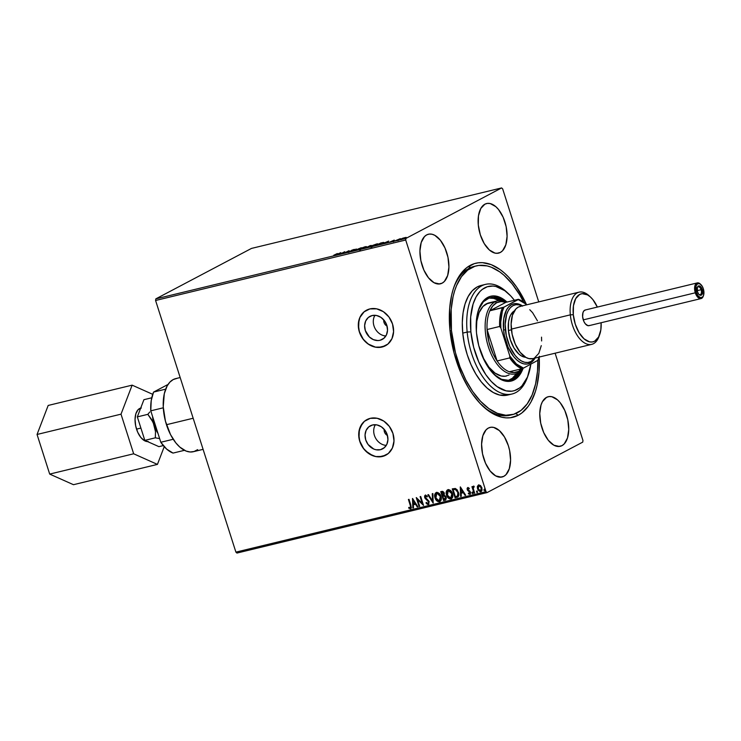 <?xml version="1.0" encoding="UTF-8"?>
<svg xmlns="http://www.w3.org/2000/svg" width="741" height="741" viewBox="0 0 741 741"><rect width="100%" height="100%" fill="white"/><g stroke="black" fill="none" stroke-linecap="round" stroke-linejoin="round"><path stroke-width="1.11" d="M380.429 449.704L384.468 447.573L380.429 449.704L376.02 449.759L373.797 449.065L368.064 444.47L365.739 439.932L365.044 435.004L366.091 430.428L368.722 426.909L372.538 424.973A13.06 10.958 62.2 0 1 386.765 433.457A13.06 10.958 62.2 0 1 382.578 448.889A13.06 10.958 62.2 0 1 380.429 449.704A13.06 10.958 62.2 0 1 366.211 441.21A13.06 10.958 62.2 0 1 370.389 425.779A13.06 10.958 62.2 0 1 372.538 424.973L376.956 424.917L381.3 426.751L384.903 430.206L387.237 434.735L387.923 439.663L386.876 444.239L384.246 447.768L380.429 449.704M380.022 340.286L384.051 338.155L380.022 340.286L377.845 340.554L373.381 339.637L369.333 336.951L365.322 330.514L364.637 325.586L365.684 321.01L368.314 317.481L372.13 315.546A13.06 10.958 62.2 0 1 386.357 324.039A13.06 10.958 62.2 0 1 382.171 339.471A13.06 10.958 62.2 0 1 380.022 340.286A13.06 10.958 62.2 0 1 365.795 331.792A13.06 10.958 62.2 0 1 369.981 316.361A13.06 10.958 62.2 0 1 372.13 315.546L376.539 315.499L380.883 317.333L384.496 320.779L386.821 325.318L387.515 330.245L386.469 334.821L383.838 338.35L380.022 340.286M366.61 310.136A20.137 16.895 -117.8 0 0 360.246 333.932A20.137 16.895 -117.8 0 0 382.161 346.983L382.032 347.047A20.137 16.895 62.2 0 1 360.098 333.959A20.137 16.895 62.2 0 1 366.545 310.173A20.137 16.895 62.2 0 1 369.861 308.923L363.979 311.905L359.922 317.333L358.311 324.391L359.376 331.987L362.96 338.98L368.527 344.296L375.224 347.131L382.032 347.047L387.913 344.065L391.97 338.628L393.582 331.579L392.517 323.974L388.932 316.991L383.366 311.674L376.669 308.84L369.861 308.923A20.137 16.895 62.2 0 1 391.794 322.011A20.137 16.895 62.2 0 1 385.348 345.797A20.137 16.895 62.2 0 1 382.032 347.047L382.161 346.983A20.137 16.895 -117.8 0 0 385.413 345.76M367.027 419.554A20.137 16.895 -117.8 0 0 360.654 443.35A20.137 16.895 -117.8 0 0 382.569 456.4L382.439 456.465A20.137 16.895 62.2 0 1 360.515 443.377A20.137 16.895 62.2 0 1 366.962 419.591A20.137 16.895 62.2 0 1 370.268 418.341L364.396 421.323L360.339 426.76L358.718 433.809L359.783 441.414L363.377 448.398L368.944 453.714L375.631 456.549L382.439 456.465L388.321 453.483L392.378 448.055L393.999 440.997L392.925 433.402L389.34 426.408L383.773 421.092L377.076 418.257L370.268 418.341A20.137 16.895 62.2 0 1 392.202 431.429A20.137 16.895 62.2 0 1 385.755 455.215A20.137 16.895 62.2 0 1 382.439 456.465L382.569 456.4A20.137 16.895 -117.8 0 0 385.82 455.178M475.259 266.167A76.536 40.746 76.4 0 0 469.016 268.353L470.415 265.278A79.222 42.172 -103.6 0 1 526.601 304.838L516.69 287.175L508.641 277.143L504.389 273.021L500.036 269.539L491.218 264.648L482.511 262.666L478.306 262.796L474.268 263.666L466.784 267.612L460.374 274.346L455.261 283.618L453.26 289.092L451.649 295.066L449.676 308.247L449.954 330.162L454.038 352.938L461.606 374.631L468.266 387.552L471.989 393.36L480.038 403.391L488.643 410.996L493.052 413.793L501.861 417.239L506.168 417.859L510.373 417.739L518.274 415.247L515.699 413.543L518.274 415.247A79.222 42.172 -103.6 0 1 483.03 406.364A79.222 42.172 -103.6 0 1 454.085 286.628A79.222 42.172 -103.6 0 1 470.415 265.278L469.016 268.353A76.536 40.746 76.4 0 0 453.668 287.832A76.536 40.746 -103.6 0 1 469.016 268.353A76.536 40.746 -103.6 0 1 474.147 266.408L476.315 265.889M512.327 414.654A76.536 40.746 -103.6 0 1 451.464 330.569L450.028 330.912L451.464 330.569L455.428 352.577L459.966 366.776L465.82 379.948L472.777 391.609L480.566 401.289L488.875 408.624L497.406 413.33L505.807 415.238L513.772 414.256L520.988 410.431L527.184 403.91L532.121 394.944L535.595 383.875L537.494 371.139L537.827 360.441A76.536 40.746 -103.6 0 1 512.327 414.654L510.114 415.192A76.536 40.746 -103.6 0 1 482.113 405.484A76.536 40.746 76.4 0 0 511.216 414.895M451.176 497.887L448.963 497.665L447.36 495.572L448.277 490.57L451.871 493.756L450.685 498.1L447.119 494.942L446.888 492.339L448.009 490.662L450.167 491.116L452.13 493.617L452.353 496.22L451.464 497.73M503.787 476.352A25.509 13.579 -103.6 0 1 502.074 477A25.509 13.579 -103.6 0 1 483.308 457.049A25.509 13.579 -103.6 0 1 488.375 428.057L486.124 429.78L482.845 435.727L481.585 444.174L482.53 453.844L485.54 463.264L490.153 471.007L495.664 475.879L501.24 477.148L503.787 476.352L506.038 474.62L509.308 468.683L510.577 460.226L509.632 450.556L508.363 445.721L504.482 436.977L499.314 430.549L493.663 427.409L490.922 427.251L488.375 428.057A25.509 13.579 -103.6 0 1 490.088 427.4A25.509 13.579 -103.6 0 1 508.854 447.351A25.509 13.579 -103.6 0 1 503.787 476.352L500.258 477.204L503.787 476.352M500.305 252.477A25.509 13.579 -103.6 0 1 498.6 253.126A25.509 13.579 -103.6 0 1 479.835 233.174A25.509 13.579 -103.6 0 1 484.892 204.183L480.779 208.499L478.473 215.835L478.306 225.079L480.325 234.814L484.206 243.557L489.366 249.986L495.025 253.116L497.767 253.274L500.305 252.477L502.555 250.754L505.834 244.808L507.094 236.36L506.149 226.69L503.148 217.261L498.536 209.527L495.84 206.674L490.181 203.543L487.439 203.386L484.892 204.183A25.509 13.579 -103.6 0 1 486.605 203.534A25.509 13.579 -103.6 0 1 505.371 223.486A25.509 13.579 -103.6 0 1 500.305 252.477L496.776 253.329L500.305 252.477M442.136 283.164A25.509 13.579 -103.6 0 1 440.423 283.822A25.509 13.579 -103.6 0 1 421.657 263.87A25.509 13.579 -103.6 0 1 426.723 234.869L424.473 236.601L421.194 242.539L419.934 250.995L420.879 260.665L423.889 270.085L428.502 277.819L434.013 282.701L439.589 283.97L442.136 283.164L444.387 281.441L447.657 275.495L448.926 267.047L447.981 257.377L444.971 247.957L440.358 240.214L434.847 235.342L432.012 234.23L429.271 234.073L426.723 234.869A25.509 13.579 -103.6 0 1 428.437 234.221A25.509 13.579 -103.6 0 1 447.203 254.172A25.509 13.579 -103.6 0 1 442.136 283.164L438.607 284.025L442.136 283.164M561.965 445.656A25.509 13.579 -103.6 0 1 560.252 446.304A25.509 13.579 -103.6 0 1 541.486 426.353A25.509 13.579 -103.6 0 1 546.552 397.361L542.431 401.678L541.023 405.031L539.763 413.478L540.708 423.157L543.709 432.577L548.321 440.311L553.842 445.193L559.418 446.462L561.965 445.656L564.207 443.933L567.486 437.987L568.745 429.539L567.801 419.869L564.799 410.449L560.187 402.706L557.491 399.853L551.832 396.722L549.09 396.565L546.552 397.361A25.509 13.579 -103.6 0 1 548.257 396.713A25.509 13.579 -103.6 0 1 567.022 416.664A25.509 13.579 -103.6 0 1 561.965 445.656L558.427 446.508L561.965 445.656M505.584 415.794A76.536 40.746 76.4 0 0 506.409 415.377M155.582 300.485L405.707 240.019L486.022 491.663L235.897 552.128L155.582 300.485L155.823 298.873L251.495 248.411L501.611 187.936L405.948 238.407L155.823 298.873L251.495 248.411L501.611 187.936L502.667 188.872L538.744 301.902L502.667 188.872L501.611 187.936L405.948 238.407L405.707 240.019L405.948 238.407L155.823 298.873L155.582 300.485L235.897 552.128L486.022 491.663L405.707 240.019L155.582 300.485M480.789 491.681L477.537 488.856L480.789 491.681L481.298 491.468L480.789 491.681L481.9 487.81L480.585 485.633L478.64 484.947L477.287 487.004L478.028 489.977L480.27 491.728L481.27 491.487L482.076 490.144L481.798 487.504L480.372 485.448L478.408 485.022L477.38 486.411L478.899 484.818M473.527 486.189L472.841 487.504L472.536 486.55L471.934 486.698L474.008 493.2L474.611 493.052L473.258 488.384L474.055 486.3L473.212 486.374L472.841 487.504L472.536 486.55L471.934 486.698L474.008 493.2L472.221 486.624L474.008 493.2L474.611 493.052L473.286 488.615L474.055 486.3L473.379 486.244M469.312 488.727L467.775 487.578L467.099 488.356L467.534 490.292L469.933 492.515L469.498 493.552L468.46 493.061L468.479 493.904L470.09 494.219L470.609 492.821L469.961 491.19L467.83 489.532L467.849 488.514L469.053 488.865L469.22 488.226L467.84 487.513M457.79 496.979L456.873 497.341L458.373 496.433L458.836 494.275L457.308 489.958L455.354 488.467L452.232 488.875L455.076 497.776L457.919 496.915M445.619 499.971L446.138 497.211L444.192 495.238L444.313 493.163L441.831 491.394L440.738 491.653L443.572 500.555L445.674 499.934L446.323 498.147L445.61 496.164L444.192 495.238L443.942 492.339L442.599 491.32L440.738 491.653L443.572 500.555L441.015 491.589L443.572 500.555L445.489 500.045M433.161 503.074L432.901 493.552L432.253 493.71L432.531 500.916L428.493 494.618L427.844 494.775L433.161 503.074L432.901 493.552L432.253 493.71L432.531 500.916L428.493 494.618L427.844 494.775L433.161 503.074M419.675 506.335L417.563 499.712L423.546 505.399L420.703 496.498L420.11 496.646L422.231 503.278L416.247 497.582L419.082 506.473L419.675 506.335L417.563 499.712L423.546 505.399L420.703 496.498L420.11 496.646L422.231 503.278L416.247 497.582L419.082 506.473L419.675 506.335M410.912 508.613L410.922 505.334L409.004 499.332L408.411 499.471L410.671 506.779L410.347 507.826L408.8 507.363L408.717 508.122L410.505 508.798L411.394 507.641L409.004 499.332L408.411 499.471L410.56 505.251L408.689 499.406L410.56 505.251L410.208 507.881L408.8 507.363L408.717 508.122L410.783 508.687M412.478 498.489L412.839 507.983L413.487 507.826L413.367 504.788L415.544 504.26L417.248 506.918L417.896 506.761L412.58 498.461L412.839 507.983L413.487 507.826L413.367 504.788L415.544 504.26L417.248 506.918L417.896 506.761L412.478 498.489M428.733 504.306L429.039 501.277L425.195 497.146L425.584 496.062L427.066 496.924L427.362 496.266L425.214 495.183L424.556 496.072L424.797 497.878L428.678 502.129L428.113 503.547L426.316 502.389L425.973 502.963L427.316 504.315L428.594 504.352L426.232 502.824L428.863 504.25M436.384 492.422L435.004 494.506L435.421 498.128L437.181 500.786L439.746 501.648C437.551 501.583 436.069 500.277 435.282 497.739L435.032 497.869C435.81 500.407 437.292 501.713 439.487 501.787L440.089 501.537L439.487 501.787C441.321 500.721 441.812 498.925 440.96 496.387C440.182 493.812 438.681 492.496 436.458 492.45C434.652 493.534 434.17 495.34 435.032 497.869L437.209 501.166L439.83 501.676L441.015 500.36L441.312 498.017L439.265 493.487L437.19 492.385L435.439 493.071L434.661 495.544L435.282 497.739C434.43 495.21 434.911 493.395 436.718 492.311M447.879 489.644L446.499 491.718L446.925 495.349L448.675 498.008L451.25 498.869C449.055 498.795 447.564 497.498 446.786 494.951L446.527 495.09C447.314 497.628 448.796 498.934 450.991 499.008L451.593 498.758L450.991 499.008C452.825 497.943 453.316 496.146 452.464 493.608C451.686 491.033 450.185 489.718 447.962 489.662C446.156 490.755 445.674 492.561 446.527 495.09L448.713 498.387L451.334 498.897L452.519 497.572L452.807 495.238L450.769 490.709L448.685 489.606L446.943 490.292L446.156 492.765L446.786 494.951C445.934 492.432 446.415 490.616 448.222 489.532M460.263 486.939L460.624 496.433L461.273 496.275L461.161 493.228L463.329 492.709L465.033 495.368L465.681 495.21L460.365 486.911L460.624 496.433L461.273 496.275L461.161 493.228L463.329 492.709L465.033 495.368L465.681 495.21L460.263 486.939M472.184 492.163L471.924 493.024L472.814 493.562L472.184 492.163L471.924 493.024L472.767 493.599L472.638 492.32L471.897 492.895L472.443 492.024M476.75 491.061L476.491 491.922L477.371 492.459L476.75 491.061L476.537 492.052L477.324 492.496L477.204 491.218L476.454 491.792L477.009 490.922M484.188 489.264L483.929 490.125L484.809 490.662L484.188 489.264L483.975 490.255L484.762 490.699L484.642 489.421L483.892 489.996L484.438 489.125M236.944 553.064L487.069 492.589L582.732 442.127L487.069 492.589L486.022 491.663L487.069 492.589L236.944 553.064L235.897 552.128L236.944 553.064M582.972 440.515L555.111 353.198L582.972 440.515L582.732 442.127L582.972 440.515M402.947 238.139L400.742 239.176L401.437 239.324L406.17 237.398L402.947 238.139L401.196 238.898L401.678 239.269L406.161 237.37L402.947 238.139M394.999 240.871L400.325 238.648L394.999 240.871M394.24 240.093L389.942 242.011L394.24 240.093M377.854 245.012L383.931 242.483L380.587 243.057L376.058 245.447L383.023 243.131L383.43 242.418L380.587 243.057L376.058 245.447L377.854 245.012M364.553 248.226L368.647 247.003L371.222 245.41L364.553 248.226M354.142 250.745L361.247 247.735L355.291 250.162L356.189 248.957L354.244 250.727L361.247 247.735L355.291 250.162L356.189 248.957L354.142 250.745M340.665 254.006L344.028 252.227L344.528 253.07L349.057 250.68L345.084 252.607L344.593 251.764L340.063 254.154L344.028 252.227L344.398 253.107L349.057 250.68L345.084 252.607L344.593 251.764L340.665 254.006M333.746 255.247L337.359 253.515L333.746 255.247M340.823 252.672L333.82 255.664L338.878 254.441L340.823 252.672L333.82 255.664L338.878 254.441L340.823 252.672M349.122 251.996L354.587 249.384L348.372 251.894L351.984 250.949L352.095 250.208L353.92 249.476L351.484 250.365L351.391 251.097L348.372 251.894M359.663 248.772L359.2 249.495L361.83 248.856L366.48 246.67L359.663 248.772C358.348 249.458 358.551 249.634 360.283 249.291L365.628 247.318C366.971 246.623 366.767 246.447 364.998 246.799L359.663 248.772C358.348 249.458 358.551 249.634 360.283 249.291M371.158 245.993L370.704 246.716L373.334 246.077L377.984 243.891L371.158 245.993C369.842 246.679 370.055 246.855 371.787 246.512L377.132 244.539C378.475 243.845 378.262 243.669 376.493 244.021L371.158 245.993C369.842 246.679 370.055 246.855 371.787 246.512M388.617 241.121L381.606 244.104L386.663 242.881L388.71 241.094L381.606 244.104L386.663 242.881L388.617 241.121M393.434 241.158L394.545 240.816L393.545 241.233M397.991 240.056L399.112 239.714L398.112 240.13M405.429 238.259L406.54 237.917L405.549 238.333M518.274 415.247L521.896 412.913L528.314 406.179L531.047 401.844L535.428 391.433L537.03 385.468L539.003 372.278L539.216 357.042A79.222 42.172 -103.6 0 1 518.274 415.247M339.786 253.237L339.202 254.154L337.47 254.367L339.786 253.237M344.176 252.579L344.713 251.736L345.13 252.755L344.88 252.236L344.176 252.579M349.548 251.755L349.085 251.653M351.104 250.653L351.642 250.903M351.262 251.162L351.484 250.365L351.956 250.717M354.652 249.513L353.92 249.476M353.448 249.717L353.911 249.773M351.873 250.43L352.262 250.717L352.095 250.208M352.04 250.94L351.855 250.412M352.086 250.662L351.567 250.921M365.628 247.318C366.971 246.623 366.767 246.447 364.998 246.799M365.156 247.309C366.925 246.957 367.138 247.133 365.795 247.827M360.45 249.8C358.718 250.143 358.505 249.967 359.82 249.282L359.459 249.485M366.1 247.114L365.498 247.225M364.563 247.031L365.081 247.596L360.765 249.171L360.256 248.624L364.563 247.031L365.035 247.466L360.728 249.059L360.256 248.624L362.071 247.827L365.257 246.901L365.035 247.466M365.202 247.976L364.72 247.54M369.833 245.79L367.805 246.836L370.231 245.882M370.833 245.734L370.176 245.577M367.295 246.957L368.657 247.003L365.656 247.966L368.62 246.883L365.619 247.837L367.295 246.957M377.132 244.539C378.475 243.845 378.262 243.669 376.493 244.021M376.66 244.521C378.429 244.178 378.642 244.354 377.299 245.049M371.945 247.022C370.213 247.364 370.009 247.188 371.324 246.503L370.954 246.707M377.604 244.335L376.993 244.447M376.058 244.252L376.576 244.817L372.269 246.392L371.76 245.845L376.058 244.252L376.539 244.687L372.232 246.271L371.76 245.845L373.029 245.262L376.558 244.15L377.215 244.16L376.539 244.687M376.697 245.197L376.224 244.762M383.023 243.131L383.43 242.418M377.113 245.058L382.689 242.724L382.467 243.409L377.16 245.188L380.717 243.159L382.689 242.724L382.291 243.354L377.113 245.058M387.571 241.686L386.987 242.603L385.264 242.807L387.571 241.686M393.017 241.057L392.48 241.288M392.082 241.575L392.184 241.112M405.559 237.842L406.161 237.37M401.196 238.898L401.678 239.269M404.697 237.676L405.003 238.12L402.113 239.158L401.789 238.759L404.966 237.991L402.085 239.056L402.576 238.389L404.966 237.991M360.728 249.059L359.589 249.143L360.256 248.624M372.232 246.271L371.084 246.364L371.76 245.845M382.689 242.724L382.43 243.28M402.085 239.056L401.316 239.111L401.789 238.759M410.505 508.798L408.717 508.122L409.032 507.492L409.838 508.539L410.977 508.585M410.468 507.752L410.56 505.251L410.607 507.687M417.85 506.696L417.248 506.918L415.803 504.121L413.367 504.788L415.803 504.121L417.85 506.696M413.487 507.752L412.839 507.983L412.746 498.739L413.487 507.752M415.256 503.269L413.209 500.62L415.256 503.269L413.469 500.49L414.997 503.408L413.33 503.815L413.209 500.62L413.33 503.815L415.256 503.269M419.656 506.26L419.082 506.473L416.609 497.785L419.656 506.26M422.49 503.139L420.388 496.572L422.49 503.139M423.444 505.066L417.563 499.712L423.444 505.066M428.252 503.445L428.854 501.676L427.992 503.584L426.316 502.389L425.973 502.963L426.408 502.528L427.27 503.973L428.77 504.288M428.122 500.99L426.686 499.805L428.122 500.99M425.408 498.813L426.946 499.675L425.408 498.813L424.926 497.396L425.408 498.813M428.335 504.482L429.196 501.685L425.251 497.35L425.667 496.035L426.52 496.016L427.325 496.794L425.667 496.035L427.066 496.924L427.362 496.266L425.408 495.081M425.39 495.127L424.667 497.535L425.649 494.988M425.306 495.136L425.056 497.748L428.659 501.24L428.372 503.408M433.244 502.667L428.141 494.701L433.244 502.667M432.79 500.777L432.512 493.645L432.79 500.777M439.487 501.787L439.969 501.611M439.441 500.74L440.626 496.396L437.033 493.219L440.367 496.535L439.181 500.879L435.625 497.72L435.476 494.775L436.894 493.256L438.922 493.765L440.386 495.757L440.858 498.999L439.959 500.518M439.682 500.666L437.468 500.444L435.856 498.35L436.773 493.349L438.811 494.025L440.256 496.211L440.599 499.138L439.58 500.703M445.119 500.184L445.758 499.897M443.377 495.979L445.434 496.498L445.508 498.915L443.878 499.499L442.822 496.192L444.359 495.859L443.377 495.979M443.09 495.071L443.979 493.191L442.238 492.274L443.72 493.33L442.534 495.275L441.877 492.293L443.766 492.691L443.627 494.877M443.461 494.951L442.534 495.275L441.617 492.422L442.84 492.265L443.627 493.071L443.748 494.59L442.831 495.201M444.1 495.998L445.804 497.22L444.1 495.998L445.545 497.359L443.878 499.499L442.822 496.192L444.1 495.998M444.813 499.193L445.804 497.22L445.35 499.008L444.554 499.332M450.991 499.008L451.464 498.832M450.936 497.961L452.13 493.617L448.537 490.431L450.778 491.292L452.13 493.617L452.019 496.665L451.074 497.924M456.873 497.341C458.827 496.516 459.355 494.831 458.447 492.283L455.354 488.467L452.232 488.875L455.076 497.776L452.519 488.81L455.335 497.637L457.466 497.109M457.373 496.072L455.382 496.72L453.122 489.644L455.539 489.449L457.095 490.783L458.142 493.765L457.373 496.072L458.114 492.293L455.558 489.255L453.122 489.644L455.307 489.384L457.855 492.432L457.54 495.951L455.382 496.72L453.122 489.644L455.558 489.255L457.178 490.403L458.401 493.626L457.632 495.942M465.644 495.145L465.033 495.368L463.588 492.57L461.161 493.228L463.588 492.57L465.644 495.145M461.273 496.201L460.624 496.433L460.541 487.18L461.273 496.201M463.042 491.718L460.995 489.069L463.042 491.718L461.254 488.93L462.782 491.857L461.124 492.256L460.995 489.069L461.124 492.256L463.042 491.718M470.165 494.173L470.47 492.154L468.108 489.94L468.155 488.319M469.201 488.625L468.331 488.226L468.034 489.245M469.822 494.33L468.571 493.608L470.303 494.108M469.757 493.413L470.146 492.191L469.498 493.552L468.46 493.061L468.312 493.747L468.655 493.237L470.22 494.154M467.775 487.578L467.191 489.56L470.016 491.876L469.553 491.746L470.22 492.57L469.498 493.552M467.719 487.587L467.451 489.421L468.034 487.439M472.656 493.645L472.915 492.784M472.915 493.506L471.924 493.024M472.249 492.144L472.86 493.515M473.619 486.124L473.091 487.374L473.786 486.05M474.249 486.92L473.777 486.957M477.223 492.543L477.482 491.681M477.482 492.404L476.491 491.922M476.815 491.042L477.417 492.413M477.38 486.411L477.537 488.856L477.38 486.411M478.445 485.003L477.547 486.874L478.019 489.292L479.39 491.116L481.428 491.403M480.798 490.746L481.567 487.819L479.158 485.614L481.307 487.958L480.538 490.885L478.14 488.717L478.028 486.754L479.066 485.642L480.325 485.939L481.409 487.383L481.724 489.569L480.974 490.681M478.918 485.707L481.15 487.522L481.048 490.653L479.742 490.801L478.297 489.153L478.788 485.781M484.66 490.746L484.92 489.884M484.92 490.607L483.929 490.125M484.253 489.245L484.855 490.616M439.7 500.647L439.181 500.879M451.204 497.869L450.685 498.1M364.526 421.259L362.219 423.713L359.329 430.076L359.042 437.542L359.913 441.34L363.507 448.333L366.082 451.26L372.334 455.409L375.761 456.484M379.216 456.817L385.681 455.252M364.109 311.841L360.052 317.268L358.913 320.658L358.635 328.124L359.505 331.922L363.09 338.915L365.674 341.842L368.657 344.232L375.354 347.066M378.808 347.399L385.274 345.834M374.955 315.296A13.06 10.958 -117.8 0 0 375.048 328.458A13.06 10.958 -117.8 0 0 385.857 335.969A13.06 10.958 62.2 0 1 375.048 328.458A13.06 10.958 62.2 0 1 374.955 315.296M375.363 424.713A13.06 10.958 -117.8 0 0 375.455 437.875A13.06 10.958 -117.8 0 0 386.274 445.387A13.06 10.958 62.2 0 1 375.455 437.875A13.06 10.958 62.2 0 1 375.363 424.713M387.46 435.504A5.372 4.502 62.2 0 1 384.19 429.317A5.372 4.502 -117.8 0 0 387.46 435.504M387.043 326.077A5.372 4.502 62.2 0 1 383.782 319.899A5.372 4.502 -117.8 0 0 387.043 326.077M703.385 295.826A8.058 4.289 -103.6 0 1 701.06 298.577A8.058 4.289 -103.6 0 1 695.29 292.797L696.336 292.426A7.253 3.862 -103.6 0 1 696.503 284.887A7.253 3.862 -103.6 0 1 700.866 284.535A7.253 3.862 -103.6 0 1 703.32 288.749L702.218 286.258L699.949 283.859L697.642 283.72L696.068 285.906L696.336 292.426L698.142 295.928L700.523 297.632L702.663 296.956L703.589 295.27L703.32 288.749A7.253 3.862 -103.6 0 1 703.515 295.492A7.253 3.862 -103.6 0 1 700.032 297.474A7.253 3.862 -103.6 0 1 696.336 292.426L695.29 292.797A8.058 4.289 -103.6 0 1 697.272 282.914A8.058 4.289 -103.6 0 1 700.597 284.303A8.058 4.289 76.4 0 0 700.319 284.025A8.058 4.289 76.4 0 0 695.475 284.414A8.058 4.289 76.4 0 0 695.29 292.797L583.269 319.88L695.29 292.797A8.058 4.289 76.4 0 0 699.384 298.401A8.058 4.289 76.4 0 0 703.265 296.205L703.515 295.492M698.856 294.325A4.029 2.149 76.4 0 0 701.088 293.769A4.029 2.149 76.4 0 0 701.106 289.722L702.162 289.361A4.835 2.575 -103.6 0 1 702.051 294.39A4.835 2.575 -103.6 0 1 699.143 294.622A4.835 2.575 -103.6 0 1 697.503 291.815L697.327 287.462L698.374 286.007L699.374 285.887L700.958 287.026L702.162 289.361L702.338 293.714L701.718 294.835L700.291 295.288L698.707 294.149L697.503 291.815A4.835 2.575 -103.6 0 1 697.374 287.313A4.835 2.575 -103.6 0 1 699.699 285.998A4.835 2.575 -103.6 0 1 702.162 289.361L701.106 289.722A4.029 2.149 -103.6 0 1 700.115 294.659A4.029 2.149 -103.6 0 1 698.856 294.325M697.216 290.667L701.106 289.722L697.216 290.667M140.697 408.106A17.163 9.133 76.4 0 0 136.529 429.132L140.901 428.076L136.529 429.132A17.163 9.133 76.4 0 0 147.561 441.59M180.174 377.54L175.728 378.614A37.596 20.016 76.4 0 0 166.466 424.704L193.169 418.248L166.466 424.704A37.596 20.016 76.4 0 0 193.392 451.704L203.099 449.352M157.972 433.392L154.332 425.417L152.572 416.451A21.48 11.439 -103.6 0 0 154.332 425.417L155.499 431.651L155.341 437.82L159.639 438.616L155.341 437.82L144.819 440.367L137.326 416.887L143.921 399.686L151.738 397.797L143.921 399.686L137.326 416.887L147.848 414.339L153.155 422.416L155.499 431.651L155.341 437.82L144.819 440.367L137.326 416.887L147.848 414.339L151.646 419.573L154.332 425.417A21.48 11.439 -103.6 0 0 157.972 433.392M173.042 453.084L166.706 449.139L160.806 442.266L150.775 410.829L151.22 400.612L153.572 392.082L168.05 384.44L153.572 392.082A36.253 19.303 76.4 0 0 150.775 410.829L163.298 407.8L150.775 410.829L160.806 442.266A36.253 19.303 76.4 0 0 173.042 453.084L184.453 450.324L173.042 453.084M197.634 449.639L194.086 451.51L190.178 451.982L186.047 451.047L179.794 447.073L175.821 442.868L170.541 434.624L165.438 421.175L163.242 406.8L164.298 393.703L167.142 385.931L169.893 382.115L173.199 379.568L176.951 378.392M173.227 439.265L160.806 442.266L173.227 439.265M165.66 389.155L153.572 392.082L165.66 389.155M149.738 412.024L147.848 414.339L149.738 412.024M158.907 446.647L144.819 440.367L158.907 446.647L163.289 445.591L158.907 446.647M133.658 453.788L49.693 474.092L37.05 434.467L121.015 414.163L133.658 453.788L157.435 464.394L164.233 446.675L157.435 464.394L73.47 484.697L157.435 464.394L133.658 453.788L121.015 414.163L37.05 434.467L48.184 405.447L132.139 385.153L121.015 414.163L132.139 385.153L48.184 405.447L37.05 434.467L49.693 474.092L133.658 453.788M152.702 394.323L132.139 385.153L152.702 394.323M73.47 484.697L49.693 474.092L73.47 484.697M141.318 407.995L138.095 409.69L135.89 413.691L135.038 419.369L135.677 425.88L137.696 432.216L140.799 437.422L144.514 440.7L148.265 441.553M697.253 287.703A4.029 2.149 -103.6 0 1 698.226 286.832A4.029 2.149 -103.6 0 1 701.106 289.722A4.029 2.149 76.4 0 0 697.253 287.703M701.06 298.577L589.039 325.66A8.058 4.289 -103.6 0 1 582.63 316.805L583.815 321.335L585.279 323.771L587.909 325.66L589.577 325.456M599.349 335.46A26.852 14.301 -103.6 0 1 591.688 344.361A26.852 14.301 -103.6 0 1 570.329 314.851L573.302 314.703A24.703 13.153 -103.6 0 1 590.67 297.215A24.703 13.153 -103.6 0 1 597.339 307.08L592.874 299.605L590.262 296.845L587.53 294.89L582.13 293.668L579.666 294.455L575.692 298.642L573.451 305.746L573.302 314.703L570.329 314.851A26.852 14.301 -103.6 0 1 579.064 292.158A26.852 14.301 -103.6 0 1 589.947 296.576A26.852 14.301 76.4 0 0 589.206 295.854A26.852 14.301 76.4 0 0 570.329 314.851L511.336 329.115L570.329 314.851A26.852 14.301 76.4 0 0 583.13 341.999A26.852 14.301 76.4 0 0 599.024 336.442L599.701 334.552A24.703 13.153 -103.6 0 1 585.075 339.674A24.703 13.153 -103.6 0 1 573.302 314.703L575.257 324.123L579.017 332.598L584.019 338.813L589.503 341.842L592.152 341.99L594.615 341.212L598.598 337.016L600.831 329.912L601.118 322.743A24.703 13.153 -103.6 0 1 599.701 334.552M535.178 357.847L532.918 360.987L530.195 363.081L527.12 364.053L523.804 363.868L520.367 362.525L516.959 360.089L513.689 356.634L508.104 347.279L504.464 335.877L503.556 329.94L503.741 318.76L506.538 309.868L508.798 306.728L511.512 304.634L514.597 303.662L517.913 303.847L522.442 305.848A30.881 16.441 76.4 0 0 503.556 329.94L505.408 329.847A29.538 15.728 -103.6 0 1 522.016 305.95M514.652 310.72L510.753 314.814L509.419 317.991L508.567 321.77L508.419 330.523L511.41 329.801L508.419 330.523A24.166 12.866 76.4 0 0 525.628 357.264L521.581 356.023L518.913 354.115L514.013 348.029L510.336 339.749L508.419 330.523A24.166 12.866 76.4 0 1 514.411 310.85M579.064 292.158L520.071 306.422A26.852 14.301 76.4 0 0 511.336 329.115A26.852 14.301 76.4 0 0 532.686 358.625L591.688 344.361M541.532 337.146L541.634 340.953M541.263 345.649L538.827 353.383L534.502 357.931M532.751 358.607L528.944 358.616L525.953 357.449L520.154 352.327L515.291 344.185L512.124 334.274L511.123 324.095L512.448 315.194L515.893 308.932L518.255 307.107L520.932 306.265M529.769 309.71L532.612 312.711L537.466 320.853M585.51 309.951L584.001 310.757L582.963 312.628L582.63 316.805A8.058 4.289 -103.6 0 1 585.251 309.997L697.272 282.914M535.058 358.051A30.881 16.441 76.4 0 1 516.857 359.996A30.881 16.441 76.4 0 1 503.556 329.94L505.408 329.847A29.538 15.728 -103.6 0 0 517.431 357.94A29.538 15.728 -103.6 0 0 534.641 358.153L530.899 361.543L527.953 362.469L524.776 362.293L521.497 361.015L518.228 358.681L515.106 355.374L509.762 346.427L506.279 335.516L505.177 324.317L506.631 314.527L508.27 310.646L510.419 307.645L513.022 305.635L515.968 304.699L519.145 304.884L522.424 306.163M508.641 293.853L506.807 292.139A56.39 30.02 76.4 0 0 467.163 332.051L470.878 331.857A53.704 28.593 -103.6 0 1 508.641 293.853A53.704 28.593 -103.6 0 1 514.393 300.281L510.642 295.844L504.806 290.694L495.849 286.471L492.922 286.054L487.337 286.739L482.271 289.425L479.992 291.482L476.074 296.946L473.101 304.005L470.683 317L470.878 331.857L473.666 347.297L478.797 361.997L485.837 374.696L491.302 381.485L497.137 386.635L506.094 390.859L511.864 391.183L514.606 390.581L519.673 387.904L521.951 385.839L527.481 377.039L530.834 364.229A53.704 28.593 -103.6 0 1 528.259 375.02A53.704 28.593 -103.6 0 1 496.47 386.144A53.704 28.593 -103.6 0 1 470.878 331.857L467.163 332.051A56.39 30.02 -103.6 0 1 485.512 284.387A56.39 30.02 -103.6 0 1 507.733 293.028M506.492 376.011A37.596 20.016 -103.6 0 1 482.641 356.912L488.93 367.193L494.969 373.047L501.24 376.002L505.279 376.224L509.03 375.039M519.385 371.945A42.293 22.517 -103.6 0 1 509.808 380.04A42.293 22.517 -103.6 0 1 494.284 374.64L501.555 379.309L508.446 380.29L514.597 377.706L519.478 371.787M508.687 380.253A42.293 22.517 76.4 0 0 516.579 373.483L512.383 378.243L508.391 380.355M510.669 381.198A43.636 23.23 76.4 0 0 521.405 370.111L516.912 377.262L510.947 381.115M523.127 368.249A43.636 23.23 -103.6 0 1 511.225 381.078A43.636 23.23 -103.6 0 1 476.519 333.135L476.176 324.966L477.445 313.795L479.427 307.487L483.929 300.327L489.894 296.474L494.432 295.918L501.657 298.151L507.001 302.069A43.636 23.23 -103.6 0 0 490.718 296.243A43.636 23.23 -103.6 0 0 476.519 333.135L478.779 345.686L484.707 361.293L490.848 370.852L497.859 377.641L505.13 381.069L512.05 380.846L518.015 376.993L521.201 372.556L523.127 368.249M451.464 330.569A76.536 40.746 -103.6 0 1 476.361 265.871A76.536 40.746 -103.6 0 1 523.767 302.384L519.506 294.529L512.096 283.812L504.01 275.263L499.805 271.91L491.283 267.195L487.041 265.889L478.816 265.426L474.907 266.278L467.691 270.104L461.495 276.625L456.567 285.581L454.631 290.88L453.084 296.65L451.186 309.395L451.464 330.569M485.512 284.387L481.094 285.452A56.39 30.02 76.4 0 0 462.745 333.117L467.163 332.051L462.745 333.117A56.39 30.02 76.4 0 0 507.594 395.083L512.012 394.008A56.39 30.02 -103.6 0 1 467.163 332.051A56.39 30.02 76.4 0 0 494.034 389.053A56.39 30.02 76.4 0 0 527.416 377.373L528.259 375.02M527.833 376.169A56.39 30.02 -103.6 0 1 512.012 394.008M482.9 285.118L477.278 286.897L472.313 290.731L468.201 296.465L465.079 303.875L463.097 312.693L462.301 322.567L462.745 333.117L464.403 343.944L467.21 354.633L471.063 364.767L475.805 373.964L481.261 381.865L487.217 388.164L493.45 392.619L499.721 395.064L507.622 395.073M504.788 301.355A43.636 23.23 76.4 0 0 490.162 296.391L493.33 296.187L498.119 297.271L505.381 301.865M502.148 300.642A42.293 22.517 -103.6 0 0 489.931 297.817A42.293 22.517 -103.6 0 0 478.584 309.719L483.345 301.782L489.125 298.039L495.831 297.826L502.889 301.152M489.079 298.104L493.626 298.364L498.943 300.559A42.293 22.517 76.4 0 0 488.838 298.141M476.343 331.144L476.824 321.085L479.103 312.6L482.975 306.441L488.106 303.115M476.324 330.801A37.596 20.016 -103.6 0 1 488.819 302.921L497.656 300.781A37.596 20.016 -103.6 0 1 506.594 302.161A37.596 20.016 76.4 0 0 495.136 301.744A37.596 20.016 76.4 0 0 488.393 346.871A37.596 20.016 76.4 0 0 517.848 372.918L518.552 371.38A36.253 19.303 -103.6 0 1 509.336 371.778A36.253 19.303 -103.6 0 1 497.1 360.969A36.253 19.303 -103.6 0 1 487.069 329.523A36.253 19.303 -103.6 0 1 489.866 310.775A36.253 19.303 -103.6 0 1 496.646 302.745L495.136 301.744L486.3 303.875L495.136 301.744A37.596 20.016 -103.6 0 1 497.656 300.781M538.735 358.209A36.253 19.303 -103.6 0 1 537.92 360.302L523.479 368.11A35.448 18.868 -103.6 0 1 509.808 356.013L509.697 357.922A36.253 19.303 76.4 0 0 521.933 368.74L509.336 371.778L521.933 368.74A36.253 19.303 -103.6 0 1 509.697 357.922L497.1 360.969A36.253 19.303 76.4 0 0 509.336 371.778L514.124 372.575L518.552 371.38L517.848 372.918A37.596 20.016 76.4 0 0 522.766 368.397A37.596 20.016 -103.6 0 1 517.848 372.918A37.596 20.016 -103.6 0 1 515.328 373.872A37.596 20.016 -103.6 0 1 487.671 344.472A37.596 20.016 -103.6 0 1 495.136 301.744L496.646 302.745L492.839 305.885L489.866 310.775L505.862 302.337L501.073 301.541L496.646 302.745A36.253 19.303 -103.6 0 1 505.862 302.337L518.45 299.299L504.01 307.107L489.866 310.775L505.862 302.337L518.45 299.299A36.253 19.303 -103.6 0 1 525.647 304.023A36.253 19.303 76.4 0 0 525.369 303.764L518.228 299.605L504.01 307.107L502.324 311.442L500.731 322.094L500.879 328.059L509.808 356.013L509.697 357.922L497.1 360.969L487.069 329.523L488.967 342.129L493.219 354.096L497.1 360.969L487.069 329.523L499.666 326.475L500.879 328.059L509.808 356.013L516.366 363.942L523.479 368.11L537.92 360.302A36.253 19.303 76.4 0 0 538.614 358.561L538.864 357.857A35.448 18.868 -103.6 0 1 537.697 360.608L539.392 356.264M521.914 368.74A36.253 19.303 -103.6 0 1 518.552 371.38L522.359 368.24M526.518 304.857L525.35 303.764A36.253 19.303 76.4 0 0 518.45 299.299L518.228 299.605A35.448 18.868 -103.6 0 1 525.915 304.282A35.448 18.868 -103.6 0 1 526.518 304.857M489.866 310.775A36.253 19.303 76.4 0 0 487.069 329.523L499.666 326.475A36.253 19.303 -103.6 0 1 502.463 307.728L489.866 310.775M502.463 307.728A36.253 19.303 76.4 0 0 499.666 326.475L500.879 328.059A35.448 18.868 -103.6 0 1 504.01 307.107L502.463 307.728M539.142 357.06A35.448 18.868 -103.6 0 1 538.864 357.857M348.298 252.051L348.465 252.561M349.03 251.773L349.196 252.283M351.642 250.875L351.808 251.384M351.104 250.671L351.262 251.18M353.911 249.708L354.078 250.217M365.721 246.948L365.878 247.457M359.589 249.143L359.746 249.652M369.611 246.429L369.768 246.938M370.481 245.706L370.639 246.216M368.879 246.679L369.046 247.188M377.215 244.16L377.382 244.669M371.084 246.364L371.25 246.873M383.143 242.742L383.31 243.252M393.304 241.26L393.462 241.77M397.861 240.158L398.028 240.658M405.438 237.629L405.596 238.139M401.316 239.121L401.483 239.63M405.299 238.352L405.466 238.861M700.319 284.025L700.866 284.535M697.124 288.017L697.374 287.313M589.206 295.854L590.67 297.215M525.369 303.764L525.915 304.282"/></g></svg>
